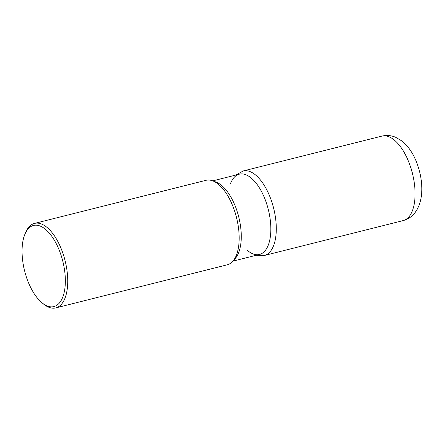 <?xml version="1.0" encoding="UTF-8"?>
<svg xmlns="http://www.w3.org/2000/svg" width="444" height="444" viewBox="0 0 444 444"><rect width="100%" height="100%" fill="white"/><g stroke="black" fill="none" stroke-linecap="round" stroke-linejoin="round"><path stroke-width="0.67" d="M24.875 234.293L25.58 232.595A43.562 20.518 75.9 0 1 34.565 223.399L205.999 180.314A43.562 20.518 75.9 0 1 212.654 180.83A43.562 20.518 75.9 0 1 236.519 217.554A43.562 20.518 75.9 0 1 232.861 261.205A43.562 20.518 75.9 0 1 227.245 264.807L55.805 307.897A43.562 20.518 75.9 0 1 43.54 304.04L42.113 302.88A41.819 19.697 -104.1 0 0 63.264 295.737A41.819 19.697 -104.1 0 0 59.407 250.621A41.819 19.697 -104.1 0 0 24.875 234.293A41.819 19.697 -104.1 0 0 27.983 281.424A41.819 19.697 -104.1 0 0 42.113 302.88M34.565 223.399A43.562 20.518 75.9 0 1 61.55 249.606A43.562 20.518 75.9 0 1 55.805 307.897M212.748 180.863L239.327 174.181A41.386 19.492 75.9 0 1 268.315 209.557A41.386 19.492 75.9 0 1 259.507 254.451M212.654 180.83L216.078 182.107A41.386 19.492 75.9 0 1 238.75 216.994A41.386 19.492 75.9 0 1 235.276 258.458L232.856 261.211M230.425 183.849A41.386 19.492 75.9 0 1 264.963 199.079A41.386 19.492 75.9 0 1 268.609 244.217A41.386 19.492 75.9 0 1 247.086 250.144M403.141 220.601A43.562 20.518 -104.1 0 0 408.891 162.31A43.562 20.518 -104.1 0 0 381.907 136.103L243.129 170.984A43.562 20.518 75.9 0 1 270.107 197.192A43.562 20.518 75.9 0 1 264.363 255.478L403.141 220.601C407.931 219.292 411.827 216.722 414.818 212.898C424.542 200.227 423.188 179.487 416.622 162.338C414.135 155.977 410.933 150.499 407.015 145.904L401.848 140.964L395.737 137.329C391.314 135.409 386.707 135.004 381.907 136.103M259.501 254.456L232.922 261.133M256.133 255.3L264.363 255.478M235.958 175.03L243.129 170.984"/></g></svg>
